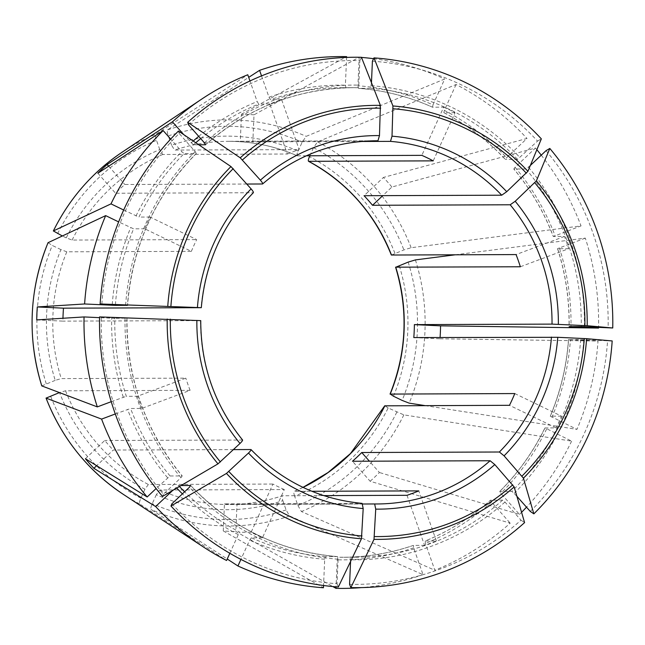 <?xml version="1.0" encoding="UTF-8"?>
<svg xmlns="http://www.w3.org/2000/svg" width="645" height="645" viewBox="0 0 645 645"><rect width="100%" height="100%" fill="white"/><g stroke="black" fill="none" stroke-linecap="round" stroke-linejoin="round"><path stroke-width="0.48" stroke-dasharray="3.23 2.42" d="M396.804 412.155A196.652 190.299 -90.2 0 1 297.893 505.511L294.636 496.231A186.784 180.753 89.8 0 0 388.153 407.971L403.843 414.872L571.639 441.124L545.001 427.917A234.78 227.201 -90.2 0 1 499.786 491.425L499.706 491.458C518.233 472.922 533.302 451.75 544.912 427.933M388.153 407.971L384.904 405.761M294.636 496.231C293.709 493.32 293.572 491.692 294.233 491.345A181.6 175.73 89.8 0 0 303.045 487.386M303.005 487.37L294.112 491.377L311.866 491.28M349.566 584.322A261.926 253.469 -90.2 0 0 520.999 520.176L504.971 502.044L502.624 500.125L490.442 500.197C470.906 517.588 449.154 531.182 425.168 540.978L425.434 543.404L434.843 570.245A265.909 257.323 -90.2 0 0 510.195 523.168L370.149 481.259L352.468 461.256M407.011 495.304L424.547 545.339A234.78 227.201 -90.2 0 0 436.351 540.921L425.232 540.962A234.78 227.201 -90.2 0 0 490.522 500.173L491.563 502.092L510.195 523.168M284.316 489.555A181.6 175.73 -90.2 0 1 272.948 484.056L251.115 532.238A234.78 227.201 -90.2 0 0 262.483 537.745L284.316 489.555L159.742 490.015L156.308 494.715A186.784 180.753 89.8 0 0 282.841 500.649C281.905 497.73 281.768 496.102 282.437 495.763L282.341 495.779C265.055 501.512 247.333 504.422 229.177 504.511A181.6 175.73 89.8 0 0 282.437 495.763L323.693 495.61M115.286 413.969L130.572 408.495L141.69 408.446L190.106 390.338L65.532 390.789L59.501 392.563A186.784 180.753 89.8 0 0 144.931 489.216L148.374 484.508L272.948 484.056M191.363 251.357A181.6 175.73 -90.2 0 1 196.685 239.609L150.051 217.042A234.78 227.201 -90.2 0 0 144.73 228.79L191.363 251.357L66.79 251.808L60.928 249.615A186.784 180.753 89.8 0 0 55.22 380.365L61.251 378.599L185.825 378.139L137.417 396.256L126.299 396.296A234.78 227.201 -90.2 0 1 114.802 318.34L99.54 317.663M350.566 561.497L350.098 557.199L337.996 557.24L337.23 559.836L336.053 586.845M287.356 154.026A181.6 175.73 -90.2 0 1 299.159 149.608L281.615 99.58A234.78 227.201 -90.2 0 0 269.812 103.99L287.356 154.026L162.782 154.477L159.767 149.6A186.784 180.753 89.8 0 0 66.25 237.868L72.111 240.061L196.685 239.609M171.884 503.81A261.926 253.469 -90.2 0 0 337.029 583.733L338.101 559.199L337.561 556.611L325.459 556.651L324.693 559.247L323.548 585.507M297.16 155.784L297.281 155.816C296.644 155.493 296.918 153.929 298.103 151.115A186.784 180.753 89.8 0 0 171.562 145.19L174.585 150.067L299.159 149.608M180.963 477.671A237.376 229.709 -90.2 0 1 125.041 318.178L101.297 317.066A261.926 253.469 -90.2 0 0 163.419 494.231L180.963 477.671L182.164 475.921L170.062 475.97L156.098 488.539M125.041 318.178L114.802 318.34M126.976 318.291L126.896 318.299A234.78 227.201 -90.2 0 0 182.164 475.921L182.253 475.962C145.093 430.433 126.662 377.873 126.984 318.283M36.733 319.904L62.92 321.129A181.6 175.73 89.8 0 1 62.968 318.259M101.297 317.066L99.556 316.913M200.724 320.621L62.92 321.129M544.912 427.949L556.111 427.877L509.477 405.31M514.799 393.563L561.44 416.13A234.78 227.201 -90.2 0 1 556.111 427.877M282.841 500.649L286.09 509.929L289.621 515.968L423.039 574.663L413.63 547.823L413.429 545.38A234.78 227.201 -90.2 0 1 342.826 557.272A234.78 227.201 -90.2 0 1 337.996 557.24M502.624 500.125A234.78 227.201 -90.2 0 1 354.919 557.232L342.826 557.272C366.949 557.159 390.475 553.2 413.381 545.388L424.547 545.339M436.351 540.921L418.807 490.893M360.805 141.481L252.832 141.876L254.009 114.818L359.176 57.236L357.935 85.753A237.376 229.709 -90.2 0 1 432.972 104.869L432.561 107.215L443.679 107.175L421.846 155.356M371.464 82.721L370.569 88.3L358.475 88.341L357.935 85.753M254.009 114.818A208.666 201.933 89.8 0 0 241.472 114.23L240.295 141.287A181.6 175.73 89.8 0 1 252.832 141.876M229.83 553.281L238.279 534.632L240.005 532.278A234.78 227.201 -90.2 0 1 184.607 491.804M144.931 489.216L140.884 498.158C139.538 501.31 139.126 503.245 139.659 503.971L226.572 560.481M251.115 532.238L240.005 532.278M530.351 165.459L525.965 168.982L513.863 169.022L515.065 167.281L535.463 148.028L391.886 187.018L382.751 195.637M391.491 255.033L403.883 249.913L411.139 247.72L581.032 225.903L553.354 236.505A234.78 227.201 -90.2 0 0 513.863 169.022L513.775 168.99C530.617 189.187 543.783 211.689 553.273 236.489L564.472 236.465A234.78 227.201 -90.2 0 1 568.745 248.664L520.338 266.772M391.886 187.018A208.666 201.933 89.8 0 0 383.42 177.44L364.062 195.709M141.69 408.446A234.78 227.201 -90.2 0 1 137.417 396.256M190.106 390.338A181.6 175.73 -90.2 0 1 185.825 378.139M413.808 337.577L439.987 338.802A208.666 201.933 89.8 0 0 440.084 337.48M123.679 210.02L138.933 217.083A234.78 227.201 -90.2 0 1 184.139 153.575L181.793 151.656L170.683 139.086M66.25 237.868L62.347 235.973M150.051 217.042L138.933 217.083M520.999 520.176L524.587 522.603M370.149 481.259A208.666 201.933 89.8 0 0 379.421 472.511L369.416 461.199M261.523 75.892L268.989 97.177L270.497 99.62A234.78 227.201 -90.2 0 1 341.108 87.72A234.78 227.201 -90.2 0 1 345.93 87.752L345.389 85.164L346.607 57.413M171.562 145.19L168.313 135.91C167.24 132.628 167.007 130.613 167.603 129.863L248.696 77.376M281.615 99.58L270.497 99.62M362.683 504.003L236.997 504.463L235.82 531.52L332.82 586.555M250.873 449.541A181.6 175.73 89.8 0 0 362.111 503.374L224.46 503.874L223.275 530.932A208.666 201.933 89.8 0 0 235.82 531.52M224.46 503.874A181.6 175.73 89.8 0 0 236.997 504.463M306.375 155.784L297.281 155.816A181.6 175.73 89.8 0 0 227.846 141.32A181.6 175.73 89.8 0 0 174.585 150.067M298.103 151.115L302.15 142.182L306.19 136.353L444.687 79.013L432.972 104.869M432.497 107.199L432.561 107.215A234.78 227.201 -90.2 0 0 358.475 88.341C384.162 90.316 408.849 96.605 432.505 107.207M443.679 107.175A234.78 227.201 -90.2 0 1 455.048 112.673L433.222 160.863M564.472 236.465L516.065 254.573M181.076 485.54L178.528 485.548L172.642 490.49M233.498 449.605L113.222 450.049L96.645 465.69M85.406 458.732L104.756 440.471A181.6 175.73 89.8 0 0 113.222 450.049M101.87 304.109A261.926 253.469 -90.2 0 1 179.165 133.475L195.201 151.607L196.241 153.526L184.139 153.575M144.73 228.79L133.612 228.83L118.64 221.896M188.437 124.727A261.926 253.469 -90.2 0 1 359.87 60.582L358.797 85.116L358.031 87.712L341.108 87.72L353.202 87.672A234.78 227.201 -90.2 0 1 358.031 87.712M359.87 60.582L361.45 57.292M198.805 144.803L193.411 144.827L183.704 134.587M269.812 103.99L258.701 104.03L257.186 101.596L249.962 80.972M372.407 61.17A261.926 253.469 -90.2 0 1 537.551 141.086L517.5 159.404L505.317 159.412M537.551 141.086L541.34 138.869M455.048 112.673L443.929 112.714A234.78 227.201 -90.2 0 1 505.398 159.444L506.599 157.702L526.997 138.449L383.42 177.44M546.017 150.664A261.926 253.469 -90.2 0 1 608.13 327.837M568.745 248.664L557.635 248.704A234.78 227.201 -90.2 0 1 569.132 326.652M516.895 496.303L511.888 491.377L499.786 491.425L500.826 493.344L519.467 514.42L379.421 472.511M530.271 511.429A261.926 253.469 -90.2 0 0 607.566 340.794L580.661 339.568L568.487 339.617M561.44 416.13L550.322 416.17L576.961 429.376A265.909 257.323 -90.2 0 0 598.012 341.028L570.422 339.73A237.376 229.709 -90.2 0 1 551.943 417.275M262.483 537.745L251.373 537.785L249.647 540.131L240.924 559.4M359.41 57.252A265.909 257.323 -90.2 0 1 361.498 57.413M373.592 58.695A265.909 257.323 -90.2 0 1 444.687 79.013M535.463 148.028A265.909 257.323 -90.2 0 1 536.858 149.704M541.252 155.163A265.909 257.323 -90.2 0 1 581.032 225.903M607.566 340.794L612.186 340.939M571.639 441.124A265.909 257.323 -90.2 0 1 526.505 507.172M521.571 512.307A265.909 257.323 -90.2 0 1 519.467 514.42M423.039 574.663A265.909 257.323 -90.2 0 1 361.353 587.611M337.029 583.733L338.319 587.014M111.246 401.682L126.299 396.296M163.419 494.231L162.5 496.448M309.85 155.767L313.518 147.681L317.558 141.86L456.055 84.519A265.909 257.323 -90.2 0 1 526.997 138.449M456.055 84.519L444.341 110.368L443.865 112.698M455.249 254.799L585.313 238.102A265.909 257.323 -90.2 0 1 598.592 327.386M585.313 238.102L557.554 248.672M550.233 416.202L550.322 416.17A234.78 227.201 -90.2 0 0 568.568 339.609L570.422 339.73M60.928 249.615L52.277 245.431L48.053 242.697M242.584 440.035L104.756 440.471M246.833 184.043L124.816 184.494A181.6 175.73 89.8 0 0 115.552 193.242L253.203 192.734A181.6 175.73 89.8 0 0 201.135 307.673L201.288 307.657M373.326 140.803L240.295 141.287M297.893 505.511L301.417 511.55L434.843 570.245M223.275 530.932L323.443 587.764M156.308 494.715L152.252 503.656C150.906 506.817 150.495 508.752 151.027 509.469L227.233 559.022M55.22 380.365L41.804 385.912M159.767 149.6L156.509 140.32C155.437 137.046 155.203 135.031 155.8 134.273L247.777 74.755M241.472 114.23L346.639 56.647M425.055 405.616L576.961 429.376M439.987 338.802L598.012 341.028M97.871 173.239L115.552 193.242M108.65 166.2L124.816 184.494M196.322 153.494L196.241 153.526A234.78 227.201 -90.2 0 0 127.468 305.343L127.541 305.335C132.427 245.979 155.348 195.354 196.33 153.494M179.165 133.475L178.455 131.04M393.474 396.224A186.784 180.753 89.8 0 0 399.182 265.466M491.563 502.092A237.376 229.709 -90.2 0 1 425.434 543.404M159.742 490.015A181.6 175.73 89.8 0 0 226.863 504.503A181.6 175.73 89.8 0 0 229.177 504.511L376.962 503.971M65.532 390.789A181.6 175.73 89.8 0 0 148.374 484.508M66.79 251.808A181.6 175.73 89.8 0 0 61.251 378.599M504.971 502.044A237.376 229.709 -90.2 0 1 350.638 559.787M162.782 154.477A181.6 175.73 89.8 0 0 72.111 240.061M338.101 559.199A237.376 229.709 -90.2 0 1 189.428 487.249M115.415 304.738A234.78 227.201 -90.2 0 1 133.612 228.83M205.618 144.682A234.78 227.201 -90.2 0 1 353.202 87.672C297.418 88.51 248.212 107.538 205.586 144.754M204.465 142.859A237.376 229.709 -90.2 0 1 358.797 85.116M193.411 144.827A234.78 227.201 -90.2 0 1 195.766 142.747M200.692 138.594A234.78 227.201 -90.2 0 1 258.701 104.03M370.569 88.3A234.78 227.201 -90.2 0 1 517.5 159.404M371.335 85.704A237.376 229.709 -90.2 0 1 520.007 157.654M525.965 168.982A234.78 227.201 -90.2 0 1 581.226 326.612M528.473 167.232A237.376 229.709 -90.2 0 1 584.386 326.725M580.661 339.568A234.78 227.201 -90.2 0 1 511.888 491.377M583.822 339.681A237.376 229.709 -90.2 0 1 514.234 493.296M354.919 557.232A234.78 227.201 -90.2 0 1 350.098 557.199L354.919 557.232M170.062 475.97A234.78 227.201 -90.2 0 1 130.572 408.495M190.71 485.532C231.233 527.868 280.18 551.564 337.569 556.611A234.78 227.201 -90.2 0 1 190.735 485.612M179.431 486.507A234.78 227.201 -90.2 0 1 178.528 485.548M325.459 556.651A234.78 227.201 -90.2 0 1 251.373 537.785M324.693 559.247A237.376 229.709 -90.2 0 1 249.647 540.131M515.065 167.281A237.376 229.709 -90.2 0 1 555.063 235.627M167.555 477.719A237.376 229.709 -90.2 0 1 127.557 409.373M546.621 429.022A237.376 229.709 -90.2 0 1 500.826 493.344M112.254 304.593A237.376 229.709 -90.2 0 1 130.685 227.725M413.63 547.823A237.376 229.709 -90.2 0 1 337.23 559.836M136.006 215.978A237.376 229.709 -90.2 0 1 181.793 151.656M238.279 534.632A237.376 229.709 -90.2 0 1 182.414 493.876M176.754 488.08A237.376 229.709 -90.2 0 1 176.02 487.298M268.989 97.177A237.376 229.709 -90.2 0 1 345.389 85.164M123.284 397.183A237.376 229.709 -90.2 0 1 111.641 318.227M125.614 305.222A237.376 229.709 -90.2 0 1 195.201 151.607M444.341 110.368A237.376 229.709 -90.2 0 1 506.599 157.702M559.336 247.817A237.376 229.709 -90.2 0 1 570.986 326.644M191.057 142.908A237.376 229.709 -90.2 0 1 193.21 141.013M198.716 136.361A237.376 229.709 -90.2 0 1 257.186 101.596M200.571 320.63A181.6 175.73 89.8 0 0 242.407 439.963M297.168 155.792C275.004 146.109 251.897 141.279 227.846 141.32L375.632 140.779A181.6 175.73 89.8 0 0 262.467 183.986M394.901 253.267A186.784 180.753 89.8 0 0 309.471 156.622M403.843 414.872A203.07 196.515 -90.2 0 1 301.417 511.55M289.621 515.968A203.07 196.515 -90.2 0 1 151.027 509.469M286.09 509.929A196.652 190.299 -90.2 0 1 152.252 503.656M139.659 503.971A203.07 196.515 -90.2 0 1 123.203 494.28M140.884 498.158A196.652 190.299 -90.2 0 1 50.52 395.925M46.246 383.727A196.652 190.299 -90.2 0 1 52.277 245.431M121.953 152.325A203.07 196.515 -90.2 0 1 155.8 134.273M57.599 233.683A196.652 190.299 -90.2 0 1 156.509 140.32M167.603 129.863A203.07 196.515 -90.2 0 1 306.19 136.353M168.313 135.91A196.652 190.299 -90.2 0 1 302.15 142.182M313.518 147.681A196.652 190.299 -90.2 0 1 403.883 249.913M317.558 141.86A203.07 196.515 -90.2 0 1 411.139 247.72M408.164 262.104A196.652 190.299 -90.2 0 1 402.125 400.408M415.412 259.911A203.07 196.515 -90.2 0 1 409.164 403.133M568.479 339.609C566.576 366.207 560.489 391.741 550.225 416.21M443.857 112.698C466.891 124.695 487.37 140.263 505.317 159.42M557.538 248.664C565.633 273.996 569.462 299.998 569.043 326.668"/><path stroke-width="0.97" d="M425.055 405.616L409.164 403.133L402.125 400.408L393.474 396.224L390.233 394.014A181.6 175.73 89.8 0 0 395.764 267.232L408.164 262.104L415.412 259.911L455.249 254.799M390.064 394.087L514.799 393.563A181.6 175.73 -90.2 0 1 509.477 405.31L384.743 405.826M395.603 267.175L520.338 266.772A181.6 175.73 -90.2 0 0 516.065 254.573L391.491 255.033A181.6 175.73 89.8 0 0 308.649 161.315L433.222 160.863A181.6 175.73 -90.2 0 0 421.846 155.356L306.375 155.784M504.084 455.838A186.784 180.753 89.8 0 0 557.78 337.303L586.619 338.673L612.186 340.939A265.216 256.654 -90.2 0 1 533.85 513.855L523.426 478.171L504.084 455.838L499.391 452.008L361.74 452.516L369.416 461.199M350.856 587.603L374.003 539.357L375.729 509.139A186.784 180.753 89.8 0 0 494.82 464.585L514.154 486.919L524.587 522.603A265.216 256.654 -90.2 0 1 350.856 587.603L349.566 584.322L350.566 561.497M170.965 506.027L226.459 473.438L248.478 453.04A186.784 180.753 89.8 0 0 363.191 508.558L361.466 538.777L338.319 587.014A265.216 256.654 -90.2 0 1 170.965 506.027L171.884 503.81L189.428 487.249L190.63 485.5L181.076 485.54M37.297 306.947L84.608 303.972L115.366 305.383L127.468 305.343L100.12 303.956L201.135 307.673L63.484 308.173L37.297 306.947A208.666 201.933 89.8 0 0 36.733 319.904L84.043 316.937L99.54 317.663M63.484 308.173A181.6 175.73 89.8 0 0 62.968 318.259M196.862 320.388A186.784 180.753 89.8 0 0 240.005 443.462L217.986 463.86L162.5 496.448A265.216 256.654 -90.2 0 1 99.556 316.913L200.571 320.63M311.866 491.28L418.807 490.893A181.6 175.73 -90.2 0 1 407.011 495.304L323.693 495.61M371.464 82.721L372.407 61.17L373.987 57.873L392.926 105.965L392.015 136.176L390.483 141.368L360.805 141.481M59.453 392.587L46.077 398.11A203.07 196.515 -90.2 0 0 123.203 494.28L203.296 546.896A265.909 257.323 -90.2 0 0 226.572 560.481L229.83 553.281M382.751 195.637L372.536 205.287A181.6 175.73 89.8 0 0 364.062 195.709L501.713 195.201A181.6 175.73 89.8 0 0 390.483 141.368M530.351 165.459L546.017 150.664L549.806 148.447L536.398 180.882L515.202 201.272L510.187 204.779L372.536 205.287M46.077 398.11L101.588 419.097L115.286 413.969M549.806 148.447A265.216 256.654 -90.2 0 1 612.75 327.983L581.226 326.612L569.132 326.652L598.584 328.063L440.559 325.846L414.372 324.62L552.023 324.113A181.6 175.73 89.8 0 0 510.187 204.779M612.75 327.983L587.184 325.717L552.023 324.113M440.084 337.48A208.666 201.933 89.8 0 0 440.559 325.846M557.78 337.303L413.808 337.577A181.6 175.73 89.8 0 0 414.372 324.62M62.347 235.973L53.374 230.95L110.988 203.876L123.679 210.02M121.953 152.325C92.34 172.296 69.466 198.515 53.333 230.983L53.374 230.95A203.07 196.515 -90.2 0 1 121.953 152.325L201.659 99.128A265.909 257.323 -90.2 0 1 247.777 74.755L249.962 80.972M494.82 464.585L490.119 460.756L352.468 461.256A181.6 175.73 89.8 0 0 361.74 452.516M248.696 77.376L259.58 70.337L261.523 75.892M336.053 586.845L335.989 588.353L332.82 586.555M375.729 509.139L374.648 503.963L362.683 504.003M172.642 490.49L155.63 506.551L93.872 468.31L96.645 465.69M248.478 453.04C250.599 450.944 251.397 449.783 250.873 449.541L233.498 449.605M363.191 508.558L362.111 503.374C318.88 499.246 281.849 481.315 251.042 449.589L250.873 449.541M156.098 488.539L147.165 496.972L85.406 458.732A208.666 201.933 89.8 0 0 93.872 468.31M187.719 122.292L240.238 157.815A217.018 210.012 -90.2 0 1 380.389 105.377L361.45 57.292A265.216 256.654 -90.2 0 0 187.719 122.292L188.437 124.727L204.465 142.859L205.505 144.778L198.805 144.803M373.987 57.873A265.216 256.654 -90.2 0 1 541.34 138.869L527.933 171.304L506.736 191.694L501.713 195.201M100.12 303.956A265.216 256.654 -90.2 0 1 178.455 131.04L230.966 166.563L251.123 188.896C253.058 191.186 253.751 192.468 253.203 192.734M240.238 157.815L260.387 180.149C262.322 182.438 263.015 183.72 262.467 183.986L246.833 184.043M380.389 105.377L379.478 135.595L377.946 140.779L373.326 140.803M361.498 57.413A265.909 257.323 -90.2 0 1 373.592 58.695M323.548 585.507L323.443 587.764A265.909 257.323 -90.2 0 1 237.941 565.988L240.924 559.4M536.858 149.704A265.909 257.323 -90.2 0 1 541.252 155.163M533.85 513.855L530.271 511.429L516.895 496.303M147.165 496.972A265.909 257.323 -90.2 0 1 101.588 419.097M526.505 507.172A265.909 257.323 -90.2 0 1 521.571 512.307M84.608 303.972A265.909 257.323 -90.2 0 1 105.667 215.624L118.64 221.896M361.353 587.611A265.909 257.323 -90.2 0 1 335.989 588.353M170.683 139.086L163.161 130.58L97.871 173.239A208.666 201.933 89.8 0 1 107.143 164.491L108.65 166.2M110.988 203.876A265.909 257.323 -90.2 0 1 163.161 130.58M203.296 546.896A265.909 257.323 -90.2 0 1 155.63 506.551M346.607 57.413L346.639 56.647A265.909 257.323 -90.2 0 0 259.58 70.337M41.748 385.855C27.026 337.367 29.106 289.669 48.004 242.754L48.053 242.697A203.07 196.515 -90.2 0 0 41.804 385.912L97.314 406.898A265.909 257.323 -90.2 0 1 84.043 316.937M97.314 406.898L111.246 401.682M598.592 327.386A265.909 257.323 -90.2 0 1 598.584 328.063M183.704 134.587L172.425 121.832A265.909 257.323 -90.2 0 1 201.659 99.128M48.053 242.697L105.667 215.624M240.005 443.462C242.133 441.365 242.931 440.204 242.407 439.963M309.85 155.767L309.471 156.622C308.286 159.428 308.012 160.992 308.649 161.315L308.503 161.282C346.978 182.221 374.584 213.463 391.322 255.009M377.946 140.779A181.6 175.73 89.8 0 0 375.632 140.779C333.054 141.392 295.386 155.784 262.628 183.946L262.467 183.986M227.233 559.022L237.941 565.988M172.425 121.832L107.143 164.491M303.045 487.386A181.6 175.73 89.8 0 0 384.904 405.761M586.619 338.673A217.018 210.012 -90.2 0 1 523.426 478.171M115.366 305.383A234.78 227.201 -90.2 0 1 115.415 304.738M195.766 142.747A234.78 227.201 -90.2 0 1 200.692 138.594M184.607 491.804A234.78 227.201 -90.2 0 1 179.431 486.507M514.154 486.919A217.018 210.012 -90.2 0 1 374.003 539.357M512.727 484.847A214.213 207.295 -90.2 0 1 374.535 536.551M361.466 538.777A217.018 210.012 -90.2 0 1 226.459 473.438M361.998 535.963A214.213 207.295 -90.2 0 1 228.87 471.543M217.986 463.86A217.018 210.012 -90.2 0 1 167.208 319.017M220.405 461.965A214.213 207.295 -90.2 0 1 170.336 319.146M167.773 306.061A217.018 210.012 -90.2 0 1 230.966 166.563M170.901 306.19A214.213 207.295 -90.2 0 1 233.216 168.635M251.123 188.896A186.784 180.753 89.8 0 0 197.426 307.431M242.48 159.887A214.213 207.295 -90.2 0 1 380.671 108.183M392.926 105.965A217.018 210.012 -90.2 0 1 527.933 171.304M393.216 108.771A214.213 207.295 -90.2 0 1 526.336 173.191M506.736 191.694A186.784 180.753 89.8 0 0 392.015 136.176M584.306 338.544A214.213 207.295 -90.2 0 1 521.999 476.099M536.398 180.882A217.018 210.012 -90.2 0 1 587.184 325.717M534.802 182.769A214.213 207.295 -90.2 0 1 584.878 325.588M112.206 305.27A237.376 229.709 -90.2 0 1 112.254 304.593M182.414 493.876A237.376 229.709 -90.2 0 1 176.754 488.08M193.21 141.013A237.376 229.709 -90.2 0 1 198.716 136.361M558.352 324.346A186.784 180.753 89.8 0 0 515.202 201.272M499.391 452.008A181.6 175.73 89.8 0 0 551.459 337.077M376.962 503.971L374.656 503.963A181.6 175.73 89.8 0 0 376.962 503.971A181.6 175.73 89.8 0 0 490.119 460.756M379.478 135.595A186.784 180.753 89.8 0 0 260.387 180.149M390.04 394.095C406.648 352.476 408.495 310.164 395.579 267.159M384.743 405.802L350.42 453.62L328.055 472.519L303.005 487.37M242.609 440.043C214.769 405.439 200.813 365.626 200.74 320.597M253.396 192.662C222.67 224.508 205.303 262.854 201.305 307.681M123.203 494.28C87.704 470.56 61.976 438.487 46.037 398.078"/></g></svg>
